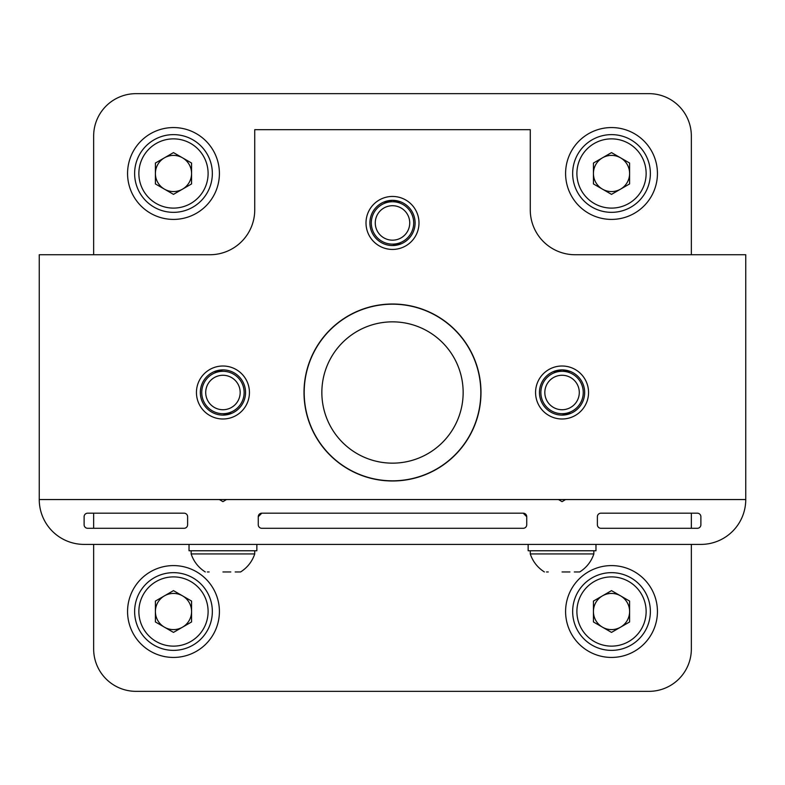 <?xml version="1.0" encoding="UTF-8"?>
<svg xmlns="http://www.w3.org/2000/svg" width="785" height="785" viewBox="0 0 785 785"><rect width="100%" height="100%" fill="white"/><g stroke="black" fill="none" stroke-linecap="round" stroke-linejoin="round"><path stroke-width="1.18" d="M392.5 304.011A88.489 88.489 0 0 0 304.011 392.5A88.489 88.489 0 0 0 392.5 480.989A88.489 88.489 0 0 0 480.989 392.5A88.489 88.489 0 0 0 392.5 304.011M392.5 196.446A26.494 26.494 0 0 0 366.006 222.94A26.494 26.494 0 0 0 392.5 249.434A26.494 26.494 0 0 0 418.994 222.94A26.494 26.494 0 0 0 392.5 196.446M562.06 366.006A26.494 26.494 0 0 0 535.566 392.5A26.494 26.494 0 0 0 562.06 418.994A26.494 26.494 0 0 0 588.554 392.5A26.494 26.494 0 0 0 562.06 366.006M222.94 366.006A26.494 26.494 0 0 0 196.446 392.5A26.494 26.494 0 0 0 222.94 418.994A26.494 26.494 0 0 0 249.434 392.5A26.494 26.494 0 0 0 222.94 366.006M39.25 499.545L745.75 499.545A44.863 44.863 0 0 1 700.887 544.407L84.113 544.407A44.863 44.863 0 0 1 39.25 499.545L219.407 499.545L222.94 501.664L226.472 499.545L558.528 499.545L562.06 501.664L565.592 499.545L745.75 499.545L745.75 254.733L575.13 254.733A44.863 44.863 0 0 1 530.267 209.87L530.267 129.682L254.733 129.682L254.733 209.87A44.863 44.863 0 0 1 209.87 254.733L39.25 254.733L39.25 499.545M480.812 392.5A88.312 88.312 0 0 1 392.5 480.812A88.312 88.312 0 0 1 304.188 392.5A88.312 88.312 0 0 1 392.5 304.188A88.312 88.312 0 0 1 480.812 392.5M219.407 611.515A45.922 45.922 0 0 0 173.485 565.592A45.922 45.922 0 0 0 127.562 611.515A45.922 45.922 0 0 0 173.485 657.438A45.922 45.922 0 0 0 219.407 611.515M657.438 611.515A45.922 45.922 0 0 0 611.515 565.592A45.922 45.922 0 0 0 565.592 611.515A45.922 45.922 0 0 0 611.515 657.438A45.922 45.922 0 0 0 657.438 611.515M219.407 173.485A45.922 45.922 0 0 0 173.485 127.562A45.922 45.922 0 0 0 127.562 173.485A45.922 45.922 0 0 0 173.485 219.407A45.922 45.922 0 0 0 219.407 173.485M657.438 173.485A45.922 45.922 0 0 0 611.515 127.562A45.922 45.922 0 0 0 565.592 173.485A45.922 45.922 0 0 0 611.515 219.407A45.922 45.922 0 0 0 657.438 173.485M321.85 392.5A70.65 70.65 0 0 1 392.5 321.85A70.65 70.65 0 0 1 463.15 392.5A70.65 70.65 0 0 1 392.5 463.15A70.65 70.65 0 0 1 321.85 392.5M93.65 254.733L93.65 136.04A42.39 42.39 0 0 1 136.04 93.65L648.959 93.65A42.39 42.39 0 0 1 691.349 136.04L691.349 254.733M691.349 544.407L691.349 648.959A42.39 42.39 0 0 1 648.959 691.349L136.04 691.349A42.39 42.39 0 0 1 93.65 648.959L93.65 544.407M93.65 528.295L93.65 513.184M691.349 513.184L691.349 528.295M87.645 528.295A3.532 3.532 0 0 1 84.113 524.763L84.113 516.716A3.532 3.532 0 0 1 87.645 513.184L184.082 513.184A3.532 3.532 0 0 1 187.615 516.716L187.615 524.763A3.532 3.532 0 0 1 184.082 528.295L87.645 528.295M261.798 528.295A3.532 3.532 0 0 1 258.265 524.763L258.265 516.716A3.532 3.532 0 0 1 261.798 513.184L258.265 516.716L261.798 513.184L523.202 513.184A3.532 3.532 0 0 1 526.735 516.716L523.202 513.184L526.735 516.716L526.735 524.763A3.532 3.532 0 0 1 523.202 528.295L261.798 528.295M600.917 528.295A3.532 3.532 0 0 1 597.385 524.763L597.385 516.716A3.532 3.532 0 0 1 600.917 513.184L697.355 513.184A3.532 3.532 0 0 1 700.887 516.716L700.887 524.763A3.532 3.532 0 0 1 697.355 528.295L600.917 528.295M134.627 611.515A38.858 38.858 0 0 1 173.485 572.658A38.858 38.858 0 0 1 212.343 611.515A38.858 38.858 0 0 1 173.485 650.372A38.858 38.858 0 0 1 134.627 611.515M138.867 611.515A34.618 34.618 0 0 1 173.485 576.896A34.618 34.618 0 0 1 208.103 611.515A34.618 34.618 0 0 1 173.485 646.134A34.618 34.618 0 0 1 138.867 611.515M182.532 627.176A18.084 18.084 0 0 0 182.532 595.854A18.084 18.084 0 0 0 155.401 611.515A18.084 18.084 0 0 0 182.532 627.176M155.401 621.956L155.401 601.074L173.485 590.634L191.569 601.074L191.569 621.956L173.485 632.396L155.401 621.956M572.658 611.515A38.858 38.858 0 0 1 611.515 572.658A38.858 38.858 0 0 1 650.372 611.515A38.858 38.858 0 0 1 611.515 650.372A38.858 38.858 0 0 1 572.658 611.515M576.896 611.515A34.618 34.618 0 0 1 611.515 576.896A34.618 34.618 0 0 1 646.134 611.515A34.618 34.618 0 0 1 611.515 646.134A34.618 34.618 0 0 1 576.896 611.515M620.562 627.176A18.084 18.084 0 0 0 620.562 595.854A18.084 18.084 0 0 0 593.431 611.515A18.084 18.084 0 0 0 620.562 627.176M593.431 621.956L593.431 601.074L611.515 590.634L629.599 601.074L629.599 621.956L611.515 632.396L593.431 621.956M572.658 173.485A38.858 38.858 0 0 1 611.515 134.627A38.858 38.858 0 0 1 650.372 173.485A38.858 38.858 0 0 1 611.515 212.343A38.858 38.858 0 0 1 572.658 173.485M576.896 173.485A34.618 34.618 0 0 1 611.515 138.867A34.618 34.618 0 0 1 646.134 173.485A34.618 34.618 0 0 1 611.515 208.103A34.618 34.618 0 0 1 576.896 173.485M620.562 189.146A18.084 18.084 0 0 0 620.562 157.824A18.084 18.084 0 0 0 593.431 173.485A18.084 18.084 0 0 0 620.562 189.146M593.431 183.925L593.431 163.044L611.515 152.604L629.599 163.044L629.599 183.925L611.515 194.366L593.431 183.925M134.627 173.485A38.858 38.858 0 0 1 173.485 134.627A38.858 38.858 0 0 1 212.343 173.485A38.858 38.858 0 0 1 173.485 212.343A38.858 38.858 0 0 1 134.627 173.485M138.867 173.485A34.618 34.618 0 0 1 173.485 138.867A34.618 34.618 0 0 1 208.103 173.485A34.618 34.618 0 0 1 173.485 208.103A34.618 34.618 0 0 1 138.867 173.485M182.532 189.146A18.084 18.084 0 0 0 182.532 157.824A18.084 18.084 0 0 0 155.401 173.485A18.084 18.084 0 0 0 182.532 189.146M155.401 183.925L155.401 163.044L173.485 152.604L191.569 163.044L191.569 183.925L173.485 194.366L155.401 183.925M245.538 392L245.548 392.5A22.608 22.608 0 0 1 222.94 415.108A22.608 22.608 0 0 1 200.332 392.5A22.608 22.608 0 0 1 222.94 369.892A22.608 22.608 0 0 1 245.548 392.5M231.958 413.234L222.94 415.108M222.94 371.305A21.195 21.195 0 0 1 244.135 392.5A21.195 21.195 0 0 1 222.94 413.695A21.195 21.195 0 0 1 201.745 392.5A21.195 21.195 0 0 1 222.94 371.305M222.94 375.269A17.231 17.231 0 0 1 240.171 392.5A17.231 17.231 0 0 1 222.94 409.731A17.231 17.231 0 0 1 205.709 392.5A17.231 17.231 0 0 1 222.94 375.269M200.342 393L200.332 392.5M213.922 371.766L222.94 369.892M383.482 202.206L392.5 200.332L400.821 201.922M415.098 222.44L415.108 222.94A22.608 22.608 0 0 1 392.5 245.548A22.608 22.608 0 0 1 369.892 222.94A22.608 22.608 0 0 1 392.5 200.332A22.608 22.608 0 0 1 415.108 222.94M401.518 243.674L392.5 245.548M392.5 201.745A21.195 21.195 0 0 1 413.695 222.94A21.195 21.195 0 0 1 392.5 244.135A21.195 21.195 0 0 1 371.305 222.94A21.195 21.195 0 0 1 392.5 201.745M392.5 205.709A17.231 17.231 0 0 1 409.731 222.94A17.231 17.231 0 0 1 392.5 240.171A17.231 17.231 0 0 1 375.269 222.94A17.231 17.231 0 0 1 392.5 205.709M369.902 223.44L369.892 222.94M553.042 371.766L562.06 369.892L570.381 371.482M584.658 392L584.668 392.5A22.608 22.608 0 0 1 562.06 415.108A22.608 22.608 0 0 1 539.452 392.5A22.608 22.608 0 0 1 562.06 369.892A22.608 22.608 0 0 1 584.668 392.5M571.078 413.234L562.06 415.108M562.06 371.305A21.195 21.195 0 0 1 583.255 392.5A21.195 21.195 0 0 1 562.06 413.695A21.195 21.195 0 0 1 540.865 392.5A21.195 21.195 0 0 1 562.06 371.305M562.06 375.269A17.231 17.231 0 0 1 579.291 392.5A17.231 17.231 0 0 1 562.06 409.731A17.231 17.231 0 0 1 544.829 392.5A17.231 17.231 0 0 1 562.06 375.269M539.462 393L539.452 392.5M189.028 550.766L256.852 550.766L256.852 544.407L189.028 544.407L189.028 550.766M528.148 550.766L595.972 550.766L595.972 544.407L528.148 544.407L528.148 550.766M191.148 550.766L191.148 553.945L254.733 553.945L254.733 550.766M222.94 571.961C200.146 571.961 200.146 571.961 222.94 571.961C245.734 571.961 245.734 571.961 222.94 571.961L230.81 571.961M240.602 571.961L235.176 571.961L240.602 571.961C247.452 567.575 252.162 561.569 254.733 553.945C252.162 561.569 247.452 567.575 240.602 571.961M209.134 571.961L207.377 571.961M574.296 571.961L579.722 571.961L574.296 571.961M530.267 550.766L530.267 553.945L593.852 553.945L593.852 550.766M562.06 571.961C539.266 571.961 539.266 571.961 562.06 571.961C584.854 571.961 584.854 571.961 562.06 571.961L569.93 571.961M548.254 571.961L546.497 571.961M205.277 571.961C198.428 567.575 193.718 561.569 191.148 553.945C193.718 561.569 198.428 567.575 205.277 571.961M579.722 571.961C586.572 567.575 591.282 561.569 593.852 553.945C591.282 561.569 586.572 567.575 579.722 571.961M544.397 571.961C537.548 567.575 532.838 561.569 530.267 553.945C532.838 561.569 537.548 567.575 544.397 571.961"/></g></svg>
